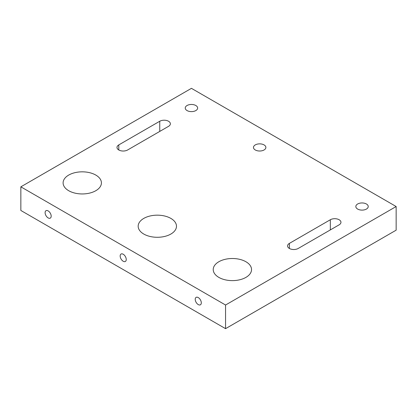 <?xml version="1.0" encoding="UTF-8"?>
<svg xmlns="http://www.w3.org/2000/svg" width="417" height="417" viewBox="0 0 417 417"><rect width="100%" height="100%" fill="white"/><g stroke="black" fill="none" stroke-linecap="round" stroke-linejoin="round"><path stroke-width="0.63" d="M198.263 297.576A4.295 2.481 -120 0 0 196.115 297.363A4.295 2.481 -120 0 0 195.458 300.803A4.295 2.481 -120 0 0 198.263 304.587A4.295 2.481 -120 0 0 200.41 304.801A4.295 2.481 -120 0 0 201.072 301.361A4.295 2.481 -120 0 0 198.263 297.576M123.203 254.24A4.295 2.481 -120 0 0 121.055 254.026A4.295 2.481 -120 0 0 120.398 257.466A4.295 2.481 -120 0 0 123.203 261.25A4.295 2.481 -120 0 0 125.35 261.464A4.295 2.481 -120 0 0 126.012 258.024A4.295 2.481 -120 0 0 123.203 254.24M48.143 210.903A4.295 2.481 -120 0 0 45.995 210.689A4.295 2.481 -120 0 0 45.338 214.13A4.295 2.481 -120 0 0 48.143 217.914A4.295 2.481 -120 0 0 50.29 218.127A4.295 2.481 -120 0 0 50.952 214.687A4.295 2.481 -120 0 0 48.143 210.903M118.803 149.979A6.224 3.591 0 0 0 127.607 149.979L168.546 126.341A6.224 3.591 0 0 0 170.371 123.797A6.224 3.591 0 0 0 166.529 120.477A6.224 3.591 0 0 0 159.747 121.258L118.803 144.897A6.224 3.591 0 0 0 116.979 147.436A6.224 3.591 0 0 0 118.803 149.979L118.803 144.897M289.393 248.469A6.224 3.591 0 0 0 298.197 248.469L339.141 224.831A6.224 3.591 0 0 0 340.96 222.287A6.224 3.591 0 0 0 337.118 218.967A6.224 3.591 0 0 0 330.337 219.749L289.393 243.387A6.224 3.591 0 0 0 287.574 245.926A6.224 3.591 0 0 0 289.393 248.469L289.393 243.387M366.418 203.996A6.198 3.581 0 0 0 359.657 203.225A6.198 3.581 0 0 0 355.831 206.53A6.198 3.581 0 0 0 357.645 209.063A6.198 3.581 0 0 0 364.406 209.84A6.198 3.581 0 0 0 368.232 206.53A6.198 3.581 0 0 0 366.418 203.996M264.06 144.907A6.198 3.581 0 0 0 257.305 144.131A6.198 3.581 0 0 0 253.479 147.436A6.198 3.581 0 0 0 255.293 149.969A6.198 3.581 0 0 0 262.048 150.745A6.198 3.581 0 0 0 265.879 147.436A6.198 3.581 0 0 0 264.06 144.907M195.823 105.511A6.198 3.581 0 0 0 189.068 104.735A6.198 3.581 0 0 0 185.242 108.039A6.198 3.581 0 0 0 187.056 110.573A6.198 3.581 0 0 0 193.811 111.349A6.198 3.581 0 0 0 197.642 108.039A6.198 3.581 0 0 0 195.823 105.511M245.926 261.746A19.156 11.061 0 0 0 225.05 259.348A19.156 11.061 0 0 0 213.228 269.564A19.156 11.061 0 0 0 218.836 277.383A19.156 11.061 0 0 0 239.712 279.781A19.156 11.061 0 0 0 251.54 269.564A19.156 11.061 0 0 0 245.926 261.746M170.866 218.409A19.156 11.061 0 0 0 149.99 216.011A19.156 11.061 0 0 0 138.168 226.228A19.156 11.061 0 0 0 143.776 234.046A19.156 11.061 0 0 0 164.652 236.444A19.156 11.061 0 0 0 176.48 226.228A19.156 11.061 0 0 0 170.866 218.409M95.806 175.072A19.156 11.061 0 0 0 74.93 172.674A19.156 11.061 0 0 0 63.108 182.891A19.156 11.061 0 0 0 68.716 190.715A19.156 11.061 0 0 0 89.592 193.107A19.156 11.061 0 0 0 101.42 182.891A19.156 11.061 0 0 0 95.806 175.072M396.15 206.53L191.439 88.341L20.85 186.832L225.561 305.02L396.15 206.53L396.15 230.168L225.561 328.659L225.561 305.02M225.561 328.659L20.85 210.47L20.85 186.832M330.337 229.913L330.337 219.749M159.747 131.423L159.747 121.258"/></g></svg>
